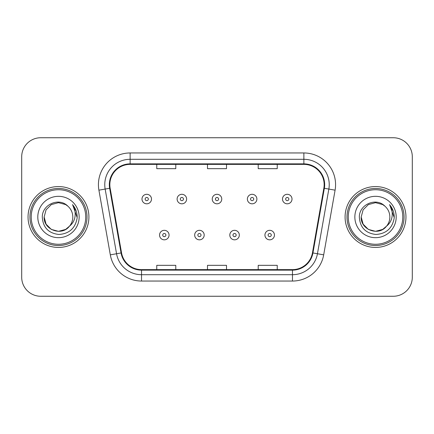 <?xml version="1.0" encoding="UTF-8"?>
<svg xmlns="http://www.w3.org/2000/svg" width="434" height="434" viewBox="0 0 434 434"><rect width="100%" height="100%" fill="white"/><g stroke="black" fill="none" stroke-linecap="round" stroke-linejoin="round"><path stroke-width="0.65" d="M28.042 217A30.434 30.434 0 0 0 58.476 247.434A30.434 30.434 0 0 0 88.916 217A30.434 30.434 0 0 0 58.476 186.566A30.434 30.434 0 0 0 28.042 217A30.434 30.434 0 0 0 58.476 247.434A30.434 30.434 0 0 0 88.916 217A30.434 30.434 0 0 0 58.476 186.566A30.434 30.434 0 0 0 28.042 217M345.084 217A30.434 30.434 0 0 0 375.524 247.434A30.434 30.434 0 0 0 405.958 217A30.434 30.434 0 0 0 375.524 186.566A30.434 30.434 0 0 0 345.084 217A30.434 30.434 0 0 0 375.524 247.434A30.434 30.434 0 0 0 405.958 217A30.434 30.434 0 0 0 375.524 186.566A30.434 30.434 0 0 0 345.084 217M109.84 184.662A20.29 20.29 0 0 1 130.129 164.372L303.871 164.372A20.29 20.29 0 0 1 323.851 188.182L312.447 252.865A20.29 20.29 0 0 1 292.467 269.628L141.533 269.628A20.29 20.29 0 0 1 121.553 252.865L110.149 188.182A20.29 20.29 0 0 1 109.84 184.662M109.33 184.662A20.799 20.799 0 0 0 109.645 188.275L121.053 252.951A20.799 20.799 0 0 0 141.533 270.138L292.467 270.138A20.799 20.799 0 0 0 312.947 252.951L324.355 188.275A20.799 20.799 0 0 0 303.871 163.862L130.129 163.862A20.799 20.799 0 0 0 109.33 184.662M98.909 190.168A31.704 31.704 0 0 1 130.129 152.958L303.871 152.958A31.704 31.704 0 0 1 335.091 190.168L323.688 254.845A31.704 31.704 0 0 1 292.467 281.042L141.533 281.042A31.704 31.704 0 0 1 110.312 254.845L98.909 190.168L105.153 189.067A25.362 25.362 0 0 1 130.129 159.3L303.871 159.3A25.362 25.362 0 0 1 328.847 189.067L317.444 253.744A25.362 25.362 0 0 1 292.467 274.7L141.533 274.7A25.362 25.362 0 0 1 116.556 253.744L105.153 189.067A25.362 25.362 0 0 1 104.768 184.662M412.3 156.761A19.02 19.02 0 0 0 393.28 137.741L40.72 137.741A19.02 19.02 0 0 0 21.7 156.761L21.7 277.239A19.02 19.02 0 0 0 40.72 296.259L393.28 296.259A19.02 19.02 0 0 0 412.3 277.239L412.3 156.761L412.3 277.239M207.49 164.372L207.49 168.663L226.51 168.663L226.51 164.372M156.761 164.372L156.761 168.663L175.786 168.663L175.786 164.372M258.214 164.372L258.214 168.663L277.239 168.663L277.239 164.372M226.51 269.628L226.51 265.337L207.49 265.337L207.49 269.628M175.786 269.628L175.786 265.337L156.761 265.337L156.761 269.628M277.239 269.628L277.239 265.337L258.214 265.337L258.214 269.628M21.7 156.761L21.7 277.239M393.28 137.741L40.72 137.741M40.72 296.259L393.28 296.259M151.499 199.054A4.758 4.758 0 0 1 146.741 203.812A4.758 4.758 0 0 1 141.989 199.054A4.758 4.758 0 0 1 146.741 194.302A4.758 4.758 0 0 1 151.499 199.054A4.758 4.758 0 0 0 146.741 194.302A4.758 4.758 0 0 0 141.989 199.054M159.549 235.071A4.758 4.758 0 0 1 164.307 230.318A4.758 4.758 0 0 1 169.065 235.071A4.758 4.758 0 0 1 164.307 239.828A4.758 4.758 0 0 1 159.549 235.071A4.758 4.758 0 0 0 164.307 239.828A4.758 4.758 0 0 0 169.065 235.071M186.625 199.054A4.758 4.758 0 0 1 181.873 203.812A4.758 4.758 0 0 1 177.115 199.054A4.758 4.758 0 0 1 181.873 194.302A4.758 4.758 0 0 1 186.625 199.054A4.758 4.758 0 0 0 181.873 194.302A4.758 4.758 0 0 0 177.115 199.054M221.758 199.054A4.758 4.758 0 0 1 217 203.812A4.758 4.758 0 0 1 212.242 199.054A4.758 4.758 0 0 1 217 194.302A4.758 4.758 0 0 1 221.758 199.054A4.758 4.758 0 0 0 217 194.302A4.758 4.758 0 0 0 212.242 199.054M256.885 199.054A4.758 4.758 0 0 1 252.127 203.812A4.758 4.758 0 0 1 247.375 199.054A4.758 4.758 0 0 1 252.127 194.302A4.758 4.758 0 0 1 256.885 199.054A4.758 4.758 0 0 0 252.127 194.302A4.758 4.758 0 0 0 247.375 199.054M292.011 199.054A4.758 4.758 0 0 1 287.259 203.812A4.758 4.758 0 0 1 282.501 199.054A4.758 4.758 0 0 1 287.259 194.302A4.758 4.758 0 0 1 292.011 199.054A4.758 4.758 0 0 0 287.259 194.302A4.758 4.758 0 0 0 282.501 199.054M194.682 235.071A4.758 4.758 0 0 1 199.434 230.318A4.758 4.758 0 0 1 204.192 235.071A4.758 4.758 0 0 1 199.434 239.828A4.758 4.758 0 0 1 194.682 235.071A4.758 4.758 0 0 0 199.434 239.828A4.758 4.758 0 0 0 204.192 235.071M229.808 235.071A4.758 4.758 0 0 1 234.566 230.318A4.758 4.758 0 0 1 239.318 235.071A4.758 4.758 0 0 1 234.566 239.828A4.758 4.758 0 0 1 229.808 235.071A4.758 4.758 0 0 0 234.566 239.828A4.758 4.758 0 0 0 239.318 235.071M264.935 235.071A4.758 4.758 0 0 1 269.693 230.318A4.758 4.758 0 0 1 274.451 235.071A4.758 4.758 0 0 1 269.693 239.828A4.758 4.758 0 0 1 264.935 235.071A4.758 4.758 0 0 0 269.693 239.828A4.758 4.758 0 0 0 274.451 235.071M65.642 229.412A14.333 14.333 0 0 0 69.516 226.147L66.456 228.908M85.742 217A27.266 27.266 0 0 0 58.476 189.734A27.266 27.266 0 0 0 31.21 217A27.266 27.266 0 0 0 58.476 244.266A27.266 27.266 0 0 0 85.742 217M87.012 217A28.535 28.535 0 0 0 58.476 188.464A28.535 28.535 0 0 0 29.941 217A28.535 28.535 0 0 0 58.476 245.536A28.535 28.535 0 0 0 87.012 217M66.342 228.984L69.516 226.147L65.642 229.412L58.476 231.333L51.31 229.412L46.064 224.166L44.143 217L46.064 224.166L51.31 229.412L58.476 231.333L65.642 229.412L69.516 226.147L65.642 229.412L58.476 231.333L51.31 229.412L46.064 224.166L44.143 217L46.064 209.834L51.31 204.588L58.476 202.667L65.642 204.588L67.867 206.172C59.073 196.949 42.136 204.544 42.293 217C42.939 227.465 48.489 233.291 58.937 234.474C69.228 233.731 75.294 228.262 77.138 218.074L77.171 217C77.116 212.297 75.554 208.168 72.478 204.615C74.816 208.45 75.641 212.579 74.952 217C74.317 220.694 72.505 223.743 69.516 226.147L66.429 228.924M51.31 204.588L46.064 209.834L44.143 217C43.405 229.743 61.471 236.422 69.223 226.488L66.315 229M69.516 226.147C71.675 223.477 72.776 220.429 72.809 217C72.728 212.676 71.084 209.063 67.867 206.172M37.801 217A20.675 20.675 0 0 0 58.476 237.675A20.675 20.675 0 0 0 79.151 217A20.675 20.675 0 0 0 58.476 196.325A20.675 20.675 0 0 0 37.801 217M72.619 204.772L77.16 217.542M72.478 204.615L76.21 211.092M382.69 229.412A14.333 14.333 0 0 0 386.558 226.147L382.69 229.412L375.524 231.333L368.358 229.412L363.112 224.166L361.191 217L363.112 209.834L368.358 204.588L375.524 202.667L382.69 204.588L384.915 206.172C376.115 196.949 359.178 204.544 359.341 217C359.987 227.465 365.531 233.291 375.985 234.474C386.276 233.731 392.341 228.262 394.186 218.074L394.218 217C394.164 212.297 392.596 208.168 389.52 204.615C391.864 208.45 392.683 212.579 391.994 217C391.365 220.694 389.553 223.743 386.558 226.147L382.69 229.412L375.524 231.333L368.358 229.412L363.112 224.166L361.191 217L363.112 224.166L368.358 229.412L375.524 231.333L382.69 229.412L386.558 226.147L382.69 229.412L375.524 231.333L368.358 229.412L363.112 224.166L361.191 217L363.112 224.166L368.358 229.412L375.524 231.333L382.69 229.412L386.558 226.147L382.69 229.412L375.524 231.333L368.358 229.412L363.112 224.166L361.191 217L363.112 224.166L368.358 229.412L375.524 231.333L382.69 229.412L386.558 226.147C388.723 223.477 389.824 220.429 389.857 217C389.775 212.676 388.126 209.063 384.915 206.172M402.79 217A27.266 27.266 0 0 0 375.524 189.734A27.266 27.266 0 0 0 348.258 217A27.266 27.266 0 0 0 375.524 244.266A27.266 27.266 0 0 0 402.79 217M404.059 217A28.535 28.535 0 0 0 375.524 188.464A28.535 28.535 0 0 0 346.988 217A28.535 28.535 0 0 0 375.524 245.536A28.535 28.535 0 0 0 404.059 217M361.191 217C360.453 229.743 378.519 236.422 386.265 226.488L386.558 226.147M354.849 217A20.675 20.675 0 0 0 375.524 237.675A20.675 20.675 0 0 0 396.199 217A20.675 20.675 0 0 0 375.524 196.325A20.675 20.675 0 0 0 354.849 217M389.661 204.772L394.208 217.542M389.52 204.615L393.258 211.092M303.871 152.958L303.871 163.862M105.153 189.067L109.645 188.275M141.533 281.042L141.533 270.138M292.467 270.138L292.467 281.042M312.947 252.951L323.688 254.845M110.312 254.845L121.053 252.951M324.355 188.275L335.091 190.168M130.129 152.958L130.129 163.862M145.157 199.054A1.584 1.584 0 0 0 146.741 200.638A1.584 1.584 0 0 0 148.33 199.054A1.584 1.584 0 0 0 146.741 197.47A1.584 1.584 0 0 0 145.157 199.054M165.891 235.071A1.584 1.584 0 0 0 164.307 233.487A1.584 1.584 0 0 0 162.723 235.071A1.584 1.584 0 0 0 164.307 236.655A1.584 1.584 0 0 0 165.891 235.071M180.284 199.054A1.584 1.584 0 0 0 181.873 200.638A1.584 1.584 0 0 0 183.457 199.054A1.584 1.584 0 0 0 181.873 197.47A1.584 1.584 0 0 0 180.284 199.054M215.416 199.054A1.584 1.584 0 0 0 217 200.638A1.584 1.584 0 0 0 218.584 199.054A1.584 1.584 0 0 0 217 197.47A1.584 1.584 0 0 0 215.416 199.054M250.543 199.054A1.584 1.584 0 0 0 252.127 200.638A1.584 1.584 0 0 0 253.716 199.054A1.584 1.584 0 0 0 252.127 197.47A1.584 1.584 0 0 0 250.543 199.054M285.67 199.054A1.584 1.584 0 0 0 287.259 200.638A1.584 1.584 0 0 0 288.843 199.054A1.584 1.584 0 0 0 287.259 197.47A1.584 1.584 0 0 0 285.67 199.054M201.023 235.071A1.584 1.584 0 0 0 199.434 233.487A1.584 1.584 0 0 0 197.85 235.071A1.584 1.584 0 0 0 199.434 236.655A1.584 1.584 0 0 0 201.023 235.071M236.15 235.071A1.584 1.584 0 0 0 234.566 233.487A1.584 1.584 0 0 0 232.977 235.071A1.584 1.584 0 0 0 234.566 236.655A1.584 1.584 0 0 0 236.15 235.071M271.277 235.071A1.584 1.584 0 0 0 269.693 233.487A1.584 1.584 0 0 0 268.109 235.071A1.584 1.584 0 0 0 269.693 236.655A1.584 1.584 0 0 0 271.277 235.071"/></g></svg>
